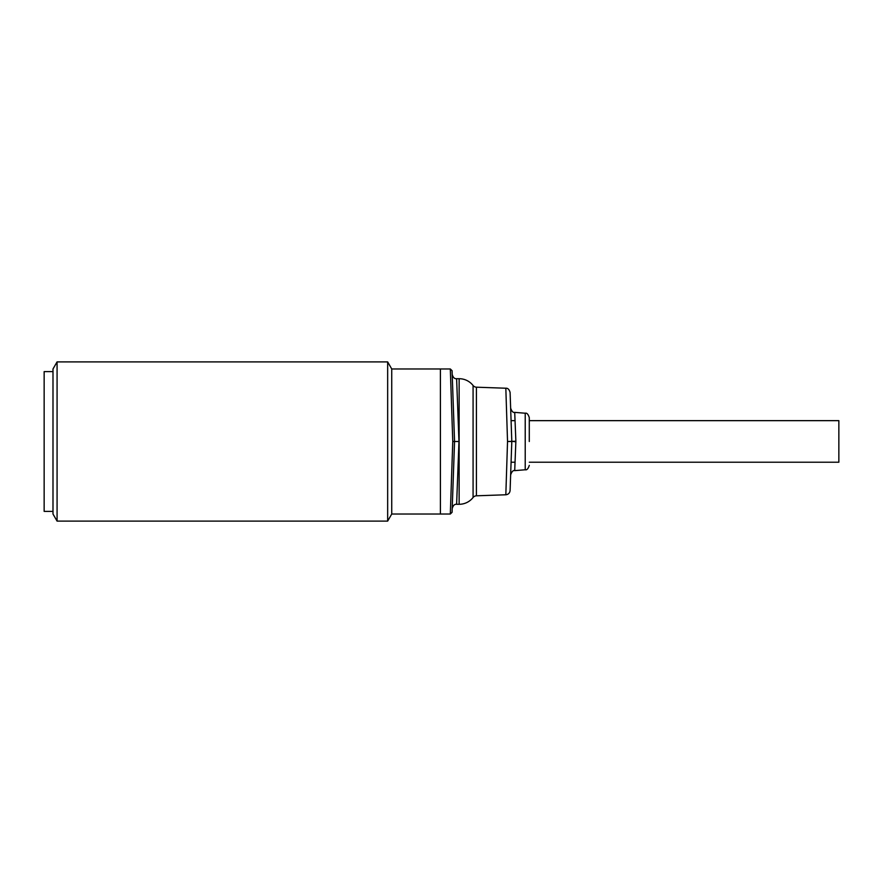 <?xml version="1.0" encoding="UTF-8"?>
<svg xmlns="http://www.w3.org/2000/svg" width="883" height="883" viewBox="0 0 883 883"><rect width="100%" height="100%" fill="white"/><g stroke="black" fill="none" stroke-linecap="round" stroke-linejoin="round"><path stroke-width="1.32" d="M57.075 521.102L52.991 514.027L52.991 368.973L57.075 361.898L57.075 521.102L387.659 521.102L387.659 361.898L391.743 368.973L440.396 368.973L440.396 514.027L440.396 368.973L450.308 368.973L452.074 370.683M387.659 521.102L391.743 514.027L391.743 368.973M52.991 371.622L44.15 371.622L44.15 511.378L52.991 511.378M391.743 514.027L450.308 514.027L452.769 441.5L454.546 441.566L452.074 512.317L454.546 441.566A1.766 1.766 0 0 0 454.546 441.434L452.074 370.683L454.546 441.434L452.769 441.5L450.308 368.973M457.295 396.809L456.621 378.708L459.138 378.708A17.693 17.693 0 0 1 473.078 385.496A4.426 4.426 0 0 0 476.412 387.196L476.412 495.805A4.426 4.426 0 0 0 473.078 497.504L473.078 385.496M452.206 374.436C453.067 377.516 454.535 378.939 456.621 378.708L458.972 441.5L456.621 504.292L459.138 504.292A17.693 17.693 0 0 0 473.078 497.504M511.08 462.228L515.043 462.228L511.08 462.228L510.683 473.685L511.798 441.655L510.098 490.506L511.798 441.655A4.426 4.426 0 0 0 511.798 441.345L510.098 392.494L511.798 441.345L507.537 441.5L505.827 388.222L476.412 387.196M515.871 441.235L514.712 470.628L525.219 469.778L525.219 413.222L514.712 412.372L515.871 441.235L507.537 441.5L505.827 494.778L476.412 495.805M529.281 441.5L529.281 417.626L529.281 441.5M451.401 401.324L451.853 414.436M458.851 438.376L458.972 441.5L452.769 441.5L452.228 457.405M450.429 510.517L450.308 514.027L452.074 512.317M458.078 417.626L457.67 406.688M505.827 388.222C507.857 388.056 509.281 389.48 510.098 392.494L511.08 420.65L515.043 420.65L511.08 420.65M514.988 419.293L514.833 415.418M514.778 414.237L514.712 412.372C513.144 412.836 511.787 411.412 510.639 408.123M510.639 474.877C511.787 471.588 513.144 470.164 514.712 470.628L515.01 463.211M529.281 420.65L838.85 420.65L838.85 462.228L529.281 462.228M511.809 441.5L507.537 441.5M459.138 504.292L459.138 378.708M515.871 441.765L511.798 441.345M57.075 361.898L387.659 361.898M525.219 413.222C526.853 412.769 528.211 414.237 529.281 417.626M456.621 504.292C454.557 504.038 453.089 505.462 452.206 508.564M505.827 494.778C508.365 494.469 509.789 493.045 510.098 490.506L510.098 490.506M525.219 469.778C526.853 470.231 528.211 468.763 529.281 465.374"/></g></svg>
